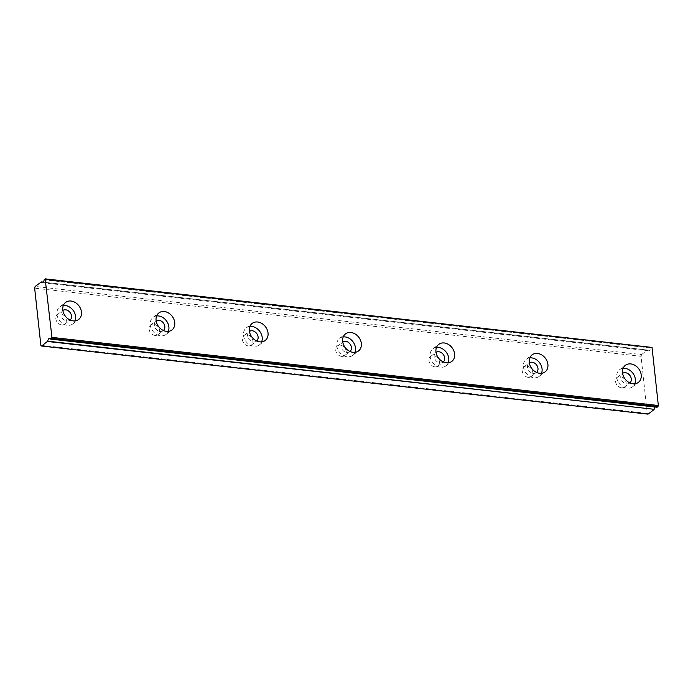 <?xml version="1.0" encoding="UTF-8"?>
<svg xmlns="http://www.w3.org/2000/svg" width="693" height="693" viewBox="0 0 693 693"><rect width="100%" height="100%" fill="white"/><g stroke="black" fill="none" stroke-linecap="round" stroke-linejoin="round"><path stroke-width="0.52" stroke-dasharray="3.46 2.6" d="M70.14 320.027A6.038 4.799 -127.2 0 1 69.924 320.209A6.038 4.799 -127.2 0 1 66.874 320.989A6.038 4.799 -127.2 0 1 61.486 316.614A6.038 4.799 -127.2 0 1 62.621 310.594A6.038 4.799 -127.2 0 1 62.855 310.429M61.677 324.93A6.038 4.799 -127.2 0 1 56.289 320.564A6.038 4.799 -127.2 0 1 57.424 314.535A6.038 4.799 -127.2 0 1 60.464 313.756A6.038 4.799 -127.2 0 1 65.852 318.122A6.038 4.799 -127.2 0 1 64.726 324.151A6.038 4.799 -127.2 0 1 61.677 324.93M629.894 382.917A6.038 4.799 -127.2 0 1 629.677 383.099A6.038 4.799 -127.2 0 1 626.637 383.87A6.038 4.799 -127.2 0 1 621.24 379.504A6.038 4.799 -127.2 0 1 622.375 373.475A6.038 4.799 -127.2 0 1 622.609 373.319M621.439 387.811A6.038 4.799 -127.2 0 1 616.042 383.446A6.038 4.799 -127.2 0 1 617.177 377.416A6.038 4.799 -127.2 0 1 620.226 376.645A6.038 4.799 -127.2 0 1 625.614 381.011A6.038 4.799 -127.2 0 1 624.48 387.041A6.038 4.799 -127.2 0 1 621.439 387.811M536.599 372.436A6.038 4.799 -127.2 0 1 536.382 372.617A6.038 4.799 -127.2 0 1 533.341 373.388A6.038 4.799 -127.2 0 1 527.953 369.022A6.038 4.799 -127.2 0 1 529.088 362.993A6.038 4.799 -127.2 0 1 529.322 362.837M528.144 377.33A6.038 4.799 -127.2 0 1 522.756 372.964A6.038 4.799 -127.2 0 1 523.891 366.944A6.038 4.799 -127.2 0 1 526.931 366.164A6.038 4.799 -127.2 0 1 532.319 370.53A6.038 4.799 -127.2 0 1 531.185 376.559A6.038 4.799 -127.2 0 1 528.144 377.33M443.312 361.954A6.038 4.799 -127.2 0 1 443.087 362.136A6.038 4.799 -127.2 0 1 440.046 362.907A6.038 4.799 -127.2 0 1 434.658 358.541A6.038 4.799 -127.2 0 1 435.793 352.512A6.038 4.799 -127.2 0 1 436.027 352.356M434.849 366.857A6.038 4.799 -127.2 0 1 429.461 362.482A6.038 4.799 -127.2 0 1 430.596 356.462A6.038 4.799 -127.2 0 1 433.636 355.682A6.038 4.799 -127.2 0 1 439.024 360.048A6.038 4.799 -127.2 0 1 437.889 366.077A6.038 4.799 -127.2 0 1 434.849 366.857M350.017 351.472A6.038 4.799 -127.2 0 1 349.8 351.654A6.038 4.799 -127.2 0 1 346.751 352.434A6.038 4.799 -127.2 0 1 341.363 348.059A6.038 4.799 -127.2 0 1 342.498 342.039A6.038 4.799 -127.2 0 1 342.732 341.874M341.562 356.375A6.038 4.799 -127.2 0 1 336.166 352.001A6.038 4.799 -127.2 0 1 337.3 345.98A6.038 4.799 -127.2 0 1 340.341 345.201A6.038 4.799 -127.2 0 1 345.738 349.567A6.038 4.799 -127.2 0 1 344.603 355.596A6.038 4.799 -127.2 0 1 341.562 356.375M256.722 340.991A6.038 4.799 -127.2 0 1 256.505 341.173A6.038 4.799 -127.2 0 1 253.465 341.952A6.038 4.799 -127.2 0 1 248.077 337.578A6.038 4.799 -127.2 0 1 249.203 331.557A6.038 4.799 -127.2 0 1 249.437 331.393M248.267 345.894A6.038 4.799 -127.2 0 1 242.879 341.519A6.038 4.799 -127.2 0 1 244.014 335.499A6.038 4.799 -127.2 0 1 247.054 334.719A6.038 4.799 -127.2 0 1 252.443 339.085A6.038 4.799 -127.2 0 1 251.308 345.114A6.038 4.799 -127.2 0 1 248.267 345.894M163.435 330.509A6.038 4.799 -127.2 0 1 163.21 330.691A6.038 4.799 -127.2 0 1 160.17 331.471A6.038 4.799 -127.2 0 1 154.782 327.096A6.038 4.799 -127.2 0 1 155.916 321.076A6.038 4.799 -127.2 0 1 156.15 320.911M154.972 335.412A6.038 4.799 -127.2 0 1 149.584 331.037A6.038 4.799 -127.2 0 1 150.719 325.017A6.038 4.799 -127.2 0 1 153.759 324.237A6.038 4.799 -127.2 0 1 159.147 328.603A6.038 4.799 -127.2 0 1 158.013 334.632A6.038 4.799 -127.2 0 1 154.972 335.412M50.554 339.042L656.955 407.172A3.352 1.629 -83.6 0 0 656.098 406.462A3.352 1.629 -83.6 0 0 655.387 406.687A3.352 1.629 -83.6 0 0 655.041 407.034M63.34 305.466A10.733 8.524 52.8 0 0 59.78 306.852A10.733 8.524 52.8 0 0 57.77 317.567A10.733 8.524 52.8 0 0 67.351 325.329A10.733 8.524 52.8 0 0 72.756 323.952A10.733 8.524 52.8 0 0 75.052 320.902M623.094 368.355A10.733 8.524 52.8 0 0 619.542 369.733A10.733 8.524 52.8 0 0 617.524 380.457A10.733 8.524 52.8 0 0 627.104 388.219A10.733 8.524 52.8 0 0 632.51 386.841A10.733 8.524 52.8 0 0 634.805 383.792M529.798 357.874A10.733 8.524 52.8 0 0 526.247 359.26A10.733 8.524 52.8 0 0 524.229 369.975A10.733 8.524 52.8 0 0 533.809 377.737A10.733 8.524 52.8 0 0 539.223 376.36A10.733 8.524 52.8 0 0 541.51 373.31M436.512 347.392A10.733 8.524 52.8 0 0 432.952 348.778A10.733 8.524 52.8 0 0 430.942 359.494A10.733 8.524 52.8 0 0 440.523 367.255A10.733 8.524 52.8 0 0 445.928 365.878A10.733 8.524 52.8 0 0 448.215 362.829M343.217 336.911A10.733 8.524 52.8 0 0 339.665 338.297A10.733 8.524 52.8 0 0 337.647 349.012A10.733 8.524 52.8 0 0 347.228 356.774A10.733 8.524 52.8 0 0 352.633 355.396A10.733 8.524 52.8 0 0 354.929 352.347M249.922 326.429A10.733 8.524 52.8 0 0 246.37 327.815A10.733 8.524 52.8 0 0 244.352 338.531A10.733 8.524 52.8 0 0 253.933 346.292A10.733 8.524 52.8 0 0 259.347 344.915A10.733 8.524 52.8 0 0 261.633 341.866M156.635 315.947A10.733 8.524 52.8 0 0 153.075 317.333A10.733 8.524 52.8 0 0 151.065 328.049A10.733 8.524 52.8 0 0 160.646 335.81A10.733 8.524 52.8 0 0 166.051 334.433A10.733 8.524 52.8 0 0 168.338 331.384M40.852 345.27L647.253 413.392L641.051 356.306L34.65 288.175M641.051 356.306L641.562 354.573L35.161 286.443M648.033 414.145L647.253 413.392M641.562 354.573L647.522 350.052L43.209 282.155L647.522 350.052M43.174 282.19L647.609 350.026M647.712 350.112A3.352 1.629 -83.6 0 0 648.579 350.823A3.352 1.629 -83.6 0 0 650.528 347.981L44.127 279.851M44.274 279.539L650.528 347.981M650.675 347.661L651.567 346.985M57.424 314.535L62.621 310.594M617.177 377.416L622.375 373.475M523.891 366.944L529.088 362.993M430.596 356.462L435.793 352.512M337.3 345.98L342.498 342.039M244.014 335.499L249.203 331.557M150.719 325.017L155.916 321.076M49.697 338.331L656.098 406.462M59.78 306.852L65.627 302.417M619.542 369.733L625.389 365.306M526.247 359.26L532.094 354.825M432.952 348.778L438.799 344.343M339.665 338.297L345.504 333.861M246.37 327.815L252.217 323.38M153.075 317.333L158.922 312.898M64.726 324.151L69.924 320.209M624.48 387.041L629.677 383.099M531.185 376.559L536.382 372.617M437.889 366.077L443.087 362.136M344.603 355.596L349.8 351.654M251.308 345.114L256.505 341.173M158.013 334.632L163.21 330.691M42.178 282.701L648.579 350.823M72.756 323.952L78.604 319.516M632.51 386.841L638.357 382.406M539.223 376.36L545.07 371.924M445.928 365.878L451.775 361.443M352.633 355.396L358.48 350.961M259.347 344.915L265.185 340.48M166.051 334.433L171.899 329.998"/><path stroke-width="1.04" d="M62.855 310.429A6.038 4.799 -127.2 0 1 65.662 309.814A6.038 4.799 -127.2 0 1 70.981 314.024A6.038 4.799 -127.2 0 1 70.14 320.027M622.609 373.319A6.038 4.799 -127.2 0 1 625.415 372.704A6.038 4.799 -127.2 0 1 630.743 376.905A6.038 4.799 -127.2 0 1 629.894 382.917M529.322 362.837A6.038 4.799 -127.2 0 1 532.129 362.222A6.038 4.799 -127.2 0 1 537.447 366.424A6.038 4.799 -127.2 0 1 536.599 372.436M436.027 352.356A6.038 4.799 -127.2 0 1 438.834 351.741A6.038 4.799 -127.2 0 1 444.152 355.951A6.038 4.799 -127.2 0 1 443.312 361.954M342.732 341.874A6.038 4.799 -127.2 0 1 345.538 341.259A6.038 4.799 -127.2 0 1 350.866 345.469A6.038 4.799 -127.2 0 1 350.017 351.472M249.437 331.393A6.038 4.799 -127.2 0 1 252.252 330.778A6.038 4.799 -127.2 0 1 257.571 334.988A6.038 4.799 -127.2 0 1 256.722 340.991M156.15 320.911A6.038 4.799 -127.2 0 1 158.957 320.296A6.038 4.799 -127.2 0 1 164.276 324.506A6.038 4.799 -127.2 0 1 163.435 330.509M50.554 339.042A3.352 1.629 -83.6 0 0 49.697 338.331A3.352 1.629 -83.6 0 0 48.986 338.565A3.352 1.629 -83.6 0 0 47.748 341.181L41.632 346.015L40.852 345.27L34.65 288.175L35.161 286.443L41.311 281.982A3.352 1.629 -83.6 0 0 42.178 282.701A3.352 1.629 -83.6 0 0 44.127 279.851L45.166 278.855L652.044 347.436L658.35 405.518L657.146 407.233L50.554 339.042M71.041 301.039A10.733 8.524 52.8 0 0 65.627 302.417A10.733 8.524 52.8 0 0 63.617 313.132A10.733 8.524 52.8 0 0 73.198 320.894A10.733 8.524 52.8 0 0 78.604 319.516A10.733 8.524 52.8 0 0 80.622 308.801A10.733 8.524 52.8 0 0 71.041 301.039M75.052 320.902A10.733 8.524 52.8 0 0 65.194 305.474A10.733 8.524 52.8 0 0 63.34 305.466M630.795 363.929A10.733 8.524 52.8 0 0 625.389 365.306A10.733 8.524 52.8 0 0 623.371 376.022A10.733 8.524 52.8 0 0 632.952 383.783A10.733 8.524 52.8 0 0 638.357 382.406A10.733 8.524 52.8 0 0 640.375 371.691A10.733 8.524 52.8 0 0 630.795 363.929M634.805 383.792A10.733 8.524 52.8 0 0 624.947 368.364A10.733 8.524 52.8 0 0 623.094 368.355M537.499 353.447A10.733 8.524 52.8 0 0 532.094 354.825A10.733 8.524 52.8 0 0 530.076 365.54A10.733 8.524 52.8 0 0 539.656 373.302A10.733 8.524 52.8 0 0 545.07 371.924A10.733 8.524 52.8 0 0 547.08 361.209A10.733 8.524 52.8 0 0 537.499 353.447M541.51 373.31A10.733 8.524 52.8 0 0 531.652 357.883A10.733 8.524 52.8 0 0 529.798 357.874M444.204 342.966A10.733 8.524 52.8 0 0 438.799 344.343A10.733 8.524 52.8 0 0 436.789 355.059A10.733 8.524 52.8 0 0 446.37 362.82A10.733 8.524 52.8 0 0 451.775 361.443A10.733 8.524 52.8 0 0 453.785 350.727A10.733 8.524 52.8 0 0 444.204 342.966M448.215 362.829A10.733 8.524 52.8 0 0 438.366 347.401A10.733 8.524 52.8 0 0 436.512 347.392M350.918 332.484A10.733 8.524 52.8 0 0 345.504 333.861A10.733 8.524 52.8 0 0 343.494 344.577A10.733 8.524 52.8 0 0 353.075 352.339A10.733 8.524 52.8 0 0 358.48 350.961A10.733 8.524 52.8 0 0 360.499 340.246A10.733 8.524 52.8 0 0 350.918 332.484M354.929 352.347A10.733 8.524 52.8 0 0 345.071 336.919A10.733 8.524 52.8 0 0 343.217 336.911M257.623 322.002A10.733 8.524 52.8 0 0 252.217 323.38A10.733 8.524 52.8 0 0 250.199 334.095A10.733 8.524 52.8 0 0 259.78 341.857A10.733 8.524 52.8 0 0 265.185 340.48A10.733 8.524 52.8 0 0 267.203 329.764A10.733 8.524 52.8 0 0 257.623 322.002M261.633 341.866A10.733 8.524 52.8 0 0 251.776 326.438A10.733 8.524 52.8 0 0 249.922 326.429M164.328 311.521A10.733 8.524 52.8 0 0 158.922 312.898A10.733 8.524 52.8 0 0 156.904 323.614A10.733 8.524 52.8 0 0 166.485 331.375A10.733 8.524 52.8 0 0 171.899 329.998A10.733 8.524 52.8 0 0 173.908 319.282A10.733 8.524 52.8 0 0 164.328 311.521M168.338 331.384A10.733 8.524 52.8 0 0 158.48 315.956A10.733 8.524 52.8 0 0 156.635 315.947M45.166 278.855L51.949 337.387L50.745 339.102M655.041 407.034A3.352 1.629 -83.6 0 0 654.149 409.303L47.748 341.181M47.6 341.493L654.149 409.303M654.001 409.624L648.033 414.145L41.632 346.015M658.35 405.518L51.949 337.387M45.643 279.305L652.044 347.436M658.038 406.557L51.637 338.427M41.311 281.982L43.174 282.19M41.208 281.895L43.235 282.12L41.285 281.947M50.658 339.128L657.059 407.259"/></g></svg>
